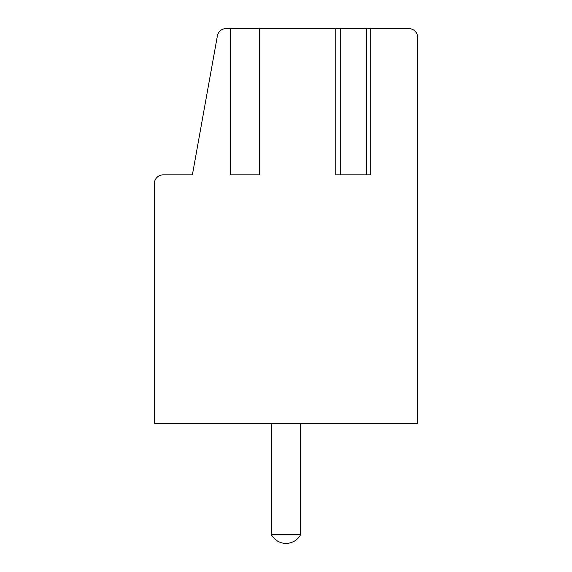 <?xml version="1.0" encoding="UTF-8"?>
<svg xmlns="http://www.w3.org/2000/svg" width="572" height="572" viewBox="0 0 572 572"><rect width="100%" height="100%" fill="white"/><g stroke="black" fill="none" stroke-linecap="round" stroke-linejoin="round"><path stroke-width="0.86" d="M230.423 28.6L230.423 174.853L259.674 174.853L259.674 28.6L226.04 28.6A8.773 8.773 0 0 0 217.403 35.822L192.385 174.853L163.149 174.853A8.773 8.773 0 0 0 154.376 183.626L154.376 423.473L417.624 423.473L417.624 37.373A8.773 8.773 0 0 0 408.851 28.6L366.33 28.6L366.33 174.853L370.713 174.853L370.713 28.6M336.422 28.6L259.674 28.6M408.851 28.6L403.003 28.6M336.422 174.853L335.835 174.853L335.835 28.6L366.33 28.6M417.624 423.473L417.624 37.373M271.378 534.627L300.622 534.627A16.574 16.574 0 0 1 271.378 534.627L271.378 423.473M300.622 423.473L300.622 534.627M335.835 174.853L366.33 174.853M340.226 28.6L340.226 174.853"/></g></svg>
